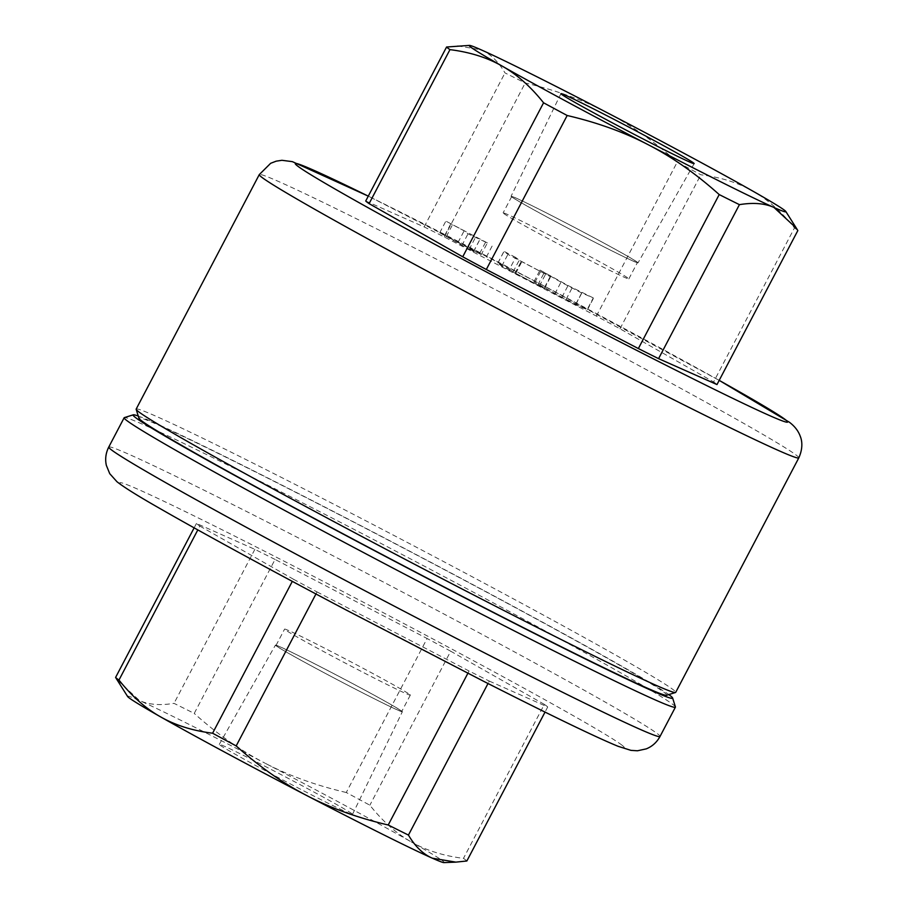 <?xml version="1.0" encoding="UTF-8"?>
<svg xmlns="http://www.w3.org/2000/svg" width="908" height="908" viewBox="0 0 908 908"><rect width="100%" height="100%" fill="white"/><g stroke="black" fill="none" stroke-linecap="round" stroke-linejoin="round"><path stroke-width="0.68" stroke-dasharray="4.54 3.41" d="M515.665 257.429L503.985 251.334L507.924 254.388L550.611 276.815L519.24 260.199L515.665 257.429L509.513 269.154L513.088 271.923L544.448 288.54L501.772 266.123L497.834 263.059L509.513 269.154M487.38 242.913L445.851 221.098L464.124 230.825L468.006 233.833L487.38 242.913L481.217 254.637L469.595 248.599L475.747 236.874M469.595 248.599L473.533 251.652L439.699 232.823L481.217 254.637M457.973 242.549L464.124 230.825M593.299 297.903L568.067 285.532L540.033 270.073L560.985 282.161L581.812 293L593.299 297.903L587.147 309.628L575.661 304.725L554.833 293.886L533.881 281.798L561.916 297.256L587.147 309.628M503.668 213.471A70.994 1.861 27.7 0 0 569.679 249.916A70.994 1.861 27.7 0 0 628.835 278.892A70.994 1.861 27.7 0 0 628.291 278.291A70.994 1.861 27.7 0 0 562.245 241.823A70.994 1.861 27.7 0 0 503.123 212.881A70.994 1.861 27.7 0 0 503.668 213.471M636.86 261.969A70.994 1.861 -152.3 0 1 637.405 262.56A70.994 1.861 -152.3 0 1 573.629 231.177A70.994 1.861 -152.3 0 1 511.692 196.559A70.994 1.861 -152.3 0 1 570.86 225.524A70.994 1.861 -152.3 0 1 636.86 261.969M511.647 196.843A71.675 1.873 27.7 0 0 578.248 233.617A71.675 1.873 27.7 0 0 638.006 262.877A71.675 1.873 27.7 0 0 575.479 227.931A71.675 1.873 27.7 0 0 511.091 196.242A71.675 1.873 27.7 0 0 511.647 196.843M409.769 694.529A70.994 1.861 -152.3 0 1 410.314 695.119A70.994 1.861 -152.3 0 1 351.192 666.177A70.994 1.861 -152.3 0 1 285.135 629.709A70.994 1.861 -152.3 0 1 284.59 629.108A70.994 1.861 -152.3 0 1 343.757 658.084A70.994 1.861 -152.3 0 1 409.769 694.529M276.565 646.031A70.994 1.861 27.7 0 0 342.577 682.475A70.994 1.861 27.7 0 0 401.745 711.441A70.994 1.861 27.7 0 0 339.796 676.823A70.994 1.861 27.7 0 0 276.021 645.44A70.994 1.861 27.7 0 0 276.565 646.031M351.929 813.716A75.239 1.975 27.7 0 0 282.013 775.103A75.239 1.975 27.7 0 0 219.282 744.39A75.239 1.975 27.7 0 0 284.919 781.084A75.239 1.975 27.7 0 0 352.508 814.34A75.239 1.975 27.7 0 0 351.929 813.716M401.79 711.157A71.675 1.873 -152.3 0 1 402.346 711.759A71.675 1.873 -152.3 0 1 337.958 680.069A71.675 1.873 -152.3 0 1 275.43 645.123A71.675 1.873 -152.3 0 1 335.177 674.383A71.675 1.873 -152.3 0 1 401.79 711.157M457.587 45.865L481.115 49.815C490.365 53.844 498.322 61.551 504.996 72.924A198.704 5.198 -152.3 0 1 525.21 83.003C555.48 90.062 582.607 99.857 606.555 112.388C630.572 124.816 654.135 141.376 677.243 162.078A198.704 5.198 -152.3 0 1 700.84 174.779C720.861 177.287 738.238 182.769 752.982 191.202C767.771 199.544 781.606 211.791 794.455 227.942A198.704 5.198 -152.3 0 1 797.837 230.564M365.731 201.008L424.149 226.921A198.704 5.198 -152.3 0 1 444.364 236.999L596.397 316.075A198.704 5.198 -152.3 0 1 619.994 328.775L713.609 381.939L794.455 227.942M619.994 328.775L700.84 174.779M713.609 381.939A198.704 5.198 -152.3 0 1 716.991 384.561M466.86 860.988A198.704 5.198 27.7 0 0 463.477 858.366C443.456 855.858 426.079 850.376 411.335 841.943A178.842 4.676 -152.3 0 1 443.978 862.6M346.266 792.502C315.995 785.443 288.869 775.648 264.92 763.117A178.842 4.676 -152.3 0 1 411.335 841.943C396.535 833.612 382.711 821.365 369.862 805.203A198.704 5.198 27.7 0 0 346.266 792.502L427.112 638.506L275.079 559.442L194.233 713.427A198.704 5.198 27.7 0 0 174.018 703.348C160.183 705.618 148.662 704.687 139.469 700.545L116.996 679.717M127.619 696.504A178.842 4.676 -152.3 0 1 139.469 700.545A178.842 4.676 -152.3 0 1 264.92 763.117C240.904 750.7 217.341 734.141 194.233 713.427M275.079 559.442A198.704 5.198 27.7 0 0 254.864 549.351L196.446 523.439A198.704 5.198 27.7 0 0 199.828 526.061L197.808 529.909M196.446 523.439L194.13 527.866M254.864 549.351L174.018 703.348M199.828 526.061L293.443 579.225L292.308 581.381M293.443 579.225A198.704 5.198 27.7 0 0 317.028 591.925L315.95 593.991M317.028 591.925L469.073 671.001A198.704 5.198 27.7 0 0 489.287 681.079L488.005 683.52M469.073 671.001L467.881 673.271M489.287 681.079L547.706 706.991L545.027 712.088M547.706 706.991A198.704 5.198 27.7 0 0 544.323 704.37L463.477 858.366M544.323 704.37L450.709 651.206L369.862 805.203M450.709 651.206A198.704 5.198 27.7 0 0 427.112 638.506M675.416 706.923A311.308 8.149 27.7 0 0 672.998 704.563A311.308 8.149 27.7 0 0 386.967 546.548A311.308 8.149 27.7 0 0 124.339 417.612M138.254 416.034A304.679 7.979 -152.3 0 1 406.557 549.533A304.679 7.979 -152.3 0 1 668.799 694.586M666.574 695.278A298.062 7.797 27.7 0 0 664.452 692.645A298.062 7.797 27.7 0 0 383.698 537.752A298.062 7.797 27.7 0 0 138.947 418.27M136.166 409.099A304.679 7.979 -152.3 0 1 389.873 533.314A304.679 7.979 -152.3 0 1 673.35 689.808A304.679 7.979 -152.3 0 1 675.7 692.361M424.149 226.921L504.996 72.924M444.364 236.999L525.21 83.003M596.397 316.075L677.243 162.078M514.949 273.365L521.101 261.64M539.363 286.065L545.526 274.341M501.772 266.123L507.924 254.388M497.879 263.104L504.042 251.38M513.088 271.923L519.24 260.199M515.721 273.376L521.873 261.652M537.808 284.862L543.971 273.138M446.339 236.5L452.502 224.775M444.784 235.297L450.947 223.572M479.662 253.434L485.825 241.71M473.477 251.607L479.64 239.882M461.854 245.557L468.006 233.833M576.047 303.669L582.198 291.945M566.07 299.424L572.233 287.7M561.916 297.256L568.067 285.532M544.596 287.314L550.759 275.589M534.88 282.433L541.032 270.709M554.833 293.886L560.985 282.161M575.661 304.725L581.812 293M622.048 745.23A284.817 7.457 27.7 0 0 218.158 527.809A284.817 7.457 27.7 0 0 276.021 572.619A284.817 7.457 27.7 0 0 622.048 745.23M108.756 447.054A311.308 8.149 -152.3 0 1 367.978 573.97A311.308 8.149 -152.3 0 1 657.608 733.868A311.308 8.149 -152.3 0 1 660.014 736.479M798.813 457.859A304.679 7.979 27.7 0 0 796.464 455.317A304.679 7.979 27.7 0 0 512.986 298.811A304.679 7.979 27.7 0 0 259.279 174.597M719.193 380.361L537.956 282.763L368.285 196.128A278.188 7.287 -152.3 0 1 719.181 380.373M497.834 263.059L503.985 251.334M544.448 288.54L550.611 276.815M439.699 232.823L445.851 221.098M486.313 257.123L492.465 245.398M473.533 251.652L479.685 239.928M587.465 309.73L593.616 298.006M533.881 281.798L540.033 270.073M628.847 278.881L637.405 262.56M511.692 196.559L503.123 212.881M560.917 93.66L511.091 196.242M694.155 163.61L638.006 262.877M410.314 695.119L401.745 711.441M276.021 645.44L284.59 629.119M219.282 744.39L275.419 645.123M352.508 814.34L402.346 711.759"/><path stroke-width="1.36" d="M561.507 94.284A75.239 1.975 -152.3 0 1 560.917 93.66A75.239 1.975 -152.3 0 1 628.506 126.916A75.239 1.975 -152.3 0 1 694.155 163.61A75.239 1.975 -152.3 0 1 631.423 132.897A75.239 1.975 -152.3 0 1 561.507 94.284M502.09 66.057C487.358 57.624 469.969 52.142 449.959 49.634A198.704 5.198 -152.3 0 1 446.577 47.012L469.459 45.4A178.842 4.676 27.7 0 0 502.09 66.057A178.842 4.676 27.7 0 0 648.516 144.883C624.556 132.352 597.441 122.557 567.171 115.498A198.704 5.198 -152.3 0 1 543.574 102.797C530.715 86.635 516.89 74.388 502.09 66.057M719.204 194.573L638.358 348.559A198.704 5.198 -152.3 0 0 658.572 358.649L716.991 384.561L797.837 230.564L796.441 228.283L773.957 207.455C764.774 203.313 753.254 202.382 739.418 204.652A198.704 5.198 -152.3 0 1 719.204 194.573C696.095 173.859 672.533 157.3 648.516 144.883A178.842 4.676 27.7 0 0 773.957 207.455A178.842 4.676 27.7 0 0 785.817 211.496A178.842 4.676 27.7 0 0 752.982 191.202A178.842 4.676 27.7 0 0 606.555 112.388A178.842 4.676 27.7 0 0 481.115 49.815A178.842 4.676 27.7 0 0 469.459 45.4M658.572 358.649L739.418 204.652M638.358 348.559L486.313 269.494A198.704 5.198 -152.3 0 1 462.728 256.794L543.574 102.797M486.313 269.494L567.171 115.498M462.728 256.794L369.102 203.63L449.959 49.634M369.102 203.63A198.704 5.198 -152.3 0 1 365.731 201.008L446.577 47.012M455.85 862.135L443.978 862.6A178.842 4.676 -152.3 0 1 432.31 858.185L455.85 862.135L466.86 860.988L545.027 712.088M306.87 795.612C330.83 808.143 357.945 817.938 388.227 824.997A198.704 5.198 27.7 0 0 408.441 835.076C415.115 846.449 423.071 854.156 432.31 858.185A178.842 4.676 -152.3 0 1 306.87 795.612A178.842 4.676 -152.3 0 1 160.455 716.798C175.199 725.231 192.575 730.713 212.597 733.221A198.704 5.198 27.7 0 0 236.182 745.922C259.302 766.624 282.865 783.184 306.87 795.612M116.996 679.717L115.6 677.436A198.704 5.198 27.7 0 0 118.971 680.058C131.83 696.209 145.655 708.456 160.455 716.798A178.842 4.676 -152.3 0 1 127.619 696.504L116.996 679.717M197.808 529.909L118.971 680.058M194.13 527.866L115.6 677.436M292.308 581.381L212.597 733.221M315.95 593.991L236.182 745.922M488.005 683.52L408.441 835.076M467.881 673.271L388.227 824.997M133.272 414.831L124.339 417.612A311.308 8.149 27.7 0 0 124.146 417.748A311.308 8.149 27.7 0 0 395.99 569.668A311.308 8.149 27.7 0 0 675.404 707.162A311.308 8.149 27.7 0 0 675.416 706.923L672.624 697.991A304.679 7.979 -152.3 0 1 399.145 563.652A304.679 7.979 -152.3 0 1 133.272 414.831A304.679 7.979 -152.3 0 1 138.254 416.034M668.799 694.586A304.679 7.979 -152.3 0 1 670.263 695.676A304.679 7.979 -152.3 0 1 672.624 697.991M136.166 409.338L138.947 418.27A298.062 7.797 27.7 0 0 399.225 563.505A298.062 7.797 27.7 0 0 666.574 695.278L675.507 692.498A304.679 7.979 -152.3 0 1 402.221 557.796A304.679 7.979 -152.3 0 1 136.166 409.338A304.679 7.979 -152.3 0 1 136.166 409.099L259.279 174.597A304.679 7.979 27.7 0 0 525.335 323.293A304.679 7.979 27.7 0 0 798.813 457.859C804.204 445.862 800.879 437.769 800.243 436.237C798.302 430.903 794.693 426.238 789.427 422.265L719.193 380.361M798.813 457.859L675.7 692.361A304.679 7.979 -152.3 0 1 675.507 692.498M660.014 736.479A311.308 8.149 -152.3 0 1 380.6 598.985A311.308 8.149 -152.3 0 1 108.756 447.054C105.771 453.024 104.965 459.13 106.35 465.373L109.743 473.681L116.962 481.728C123.919 487.187 137.324 495.598 157.175 506.936C202.268 532.883 265.34 567.284 346.379 610.119L483.294 681.125C550.657 715.345 595.58 737.069 618.076 746.297L630.969 750.371L637.484 750.78L646.246 748.873C652.205 746.478 656.79 742.347 660.014 736.479L675.404 707.162M719.181 380.373A278.188 7.287 -152.3 0 1 785.522 419.768A278.188 7.287 -152.3 0 1 461.673 258.757A278.188 7.287 -152.3 0 1 368.285 196.139L292.376 161.647L281.934 160.296L276.191 161.17L270.663 163.292L259.279 174.597M785.817 211.496L796.441 228.283M124.146 417.748L108.756 447.054"/></g></svg>
